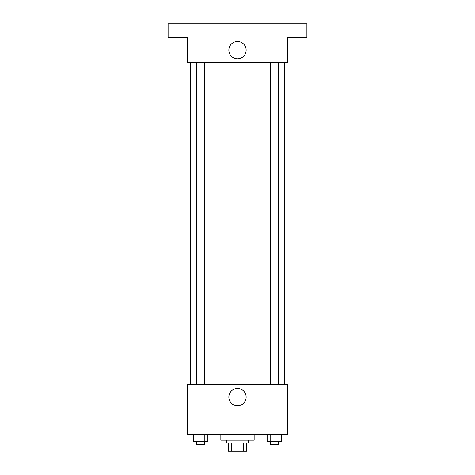 <?xml version="1.0" encoding="UTF-8"?>
<svg xmlns="http://www.w3.org/2000/svg" width="475" height="475" viewBox="0 0 475 475"><rect width="100%" height="100%" fill="white"/><g stroke="black" fill="none" stroke-linecap="round" stroke-linejoin="round"><path stroke-width="0.71" d="M243.342 442.92L243.342 451.25L228.481 451.25L228.481 442.92M243.342 451.25L246.519 451.25L246.519 442.92L246.519 451.25M248.603 440.147L248.603 442.92L226.397 442.92L226.397 440.147M231.658 442.92L231.658 451.25M220.845 434.595L220.845 440.147L254.155 440.147L254.155 434.595M287.47 434.595L187.53 434.595L187.53 384.625L287.47 384.625L287.47 434.595M246.145 397.118A8.645 8.645 0 0 1 233.178 404.605A8.645 8.645 0 0 1 233.178 389.631A8.645 8.645 0 0 1 246.145 397.118M284.691 62.611L284.691 384.625M270.204 384.625L270.204 62.611M204.796 62.611L204.796 384.625M287.47 62.611L187.53 62.611L187.53 37.632L168.102 37.632L168.102 23.75L306.897 23.75L306.897 37.632L287.47 37.632L287.47 62.611M246.145 50.124A8.645 8.645 0 0 1 233.178 57.606A8.645 8.645 0 0 1 233.178 42.637A8.645 8.645 0 0 1 246.145 50.124M281.58 434.595L281.58 441.536L267.152 441.536L267.152 434.595M277.97 434.595L277.97 441.536M270.756 434.595L270.756 441.536M278.528 441.536L278.528 444.309L270.204 444.309L270.204 441.536M207.848 434.595L207.848 441.536L193.42 441.536L193.42 434.595M204.244 434.595L204.244 441.536M197.03 434.595L197.03 441.536M204.796 441.536L204.796 444.309L196.472 444.309L196.472 441.536M190.309 62.611L190.309 384.625M278.528 384.625L278.528 62.611M196.472 62.611L196.472 384.625"/></g></svg>

